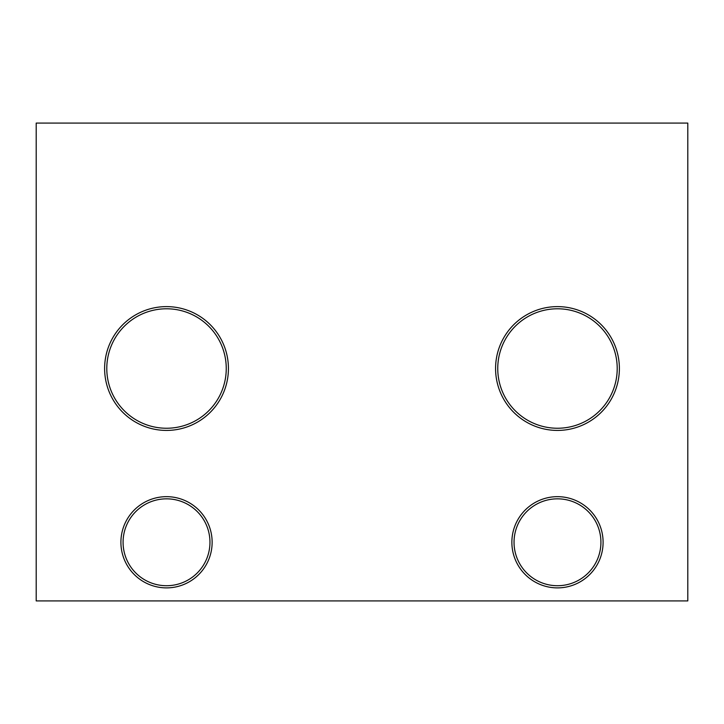 <?xml version="1.0" encoding="UTF-8"?>
<svg xmlns="http://www.w3.org/2000/svg" width="724" height="724" viewBox="0 0 724 724"><rect width="100%" height="100%" fill="white"/><g stroke="black" fill="none" stroke-linecap="round" stroke-linejoin="round"><path stroke-width="1.09" d="M36.2 123.08L36.2 600.92L687.8 600.92L687.8 123.08L36.2 123.08M557.48 306.614A61.902 61.902 -90 0 0 503.868 399.467A61.902 61.902 -90 0 0 611.092 399.467A61.902 61.902 -90 0 0 557.48 306.614M511.868 542.276A45.612 45.612 -90 0 0 580.286 581.779A45.612 45.612 -90 0 0 580.286 502.773A45.612 45.612 -90 0 0 511.868 542.276M166.52 306.614A61.902 61.902 -90 0 0 112.908 399.467A61.902 61.902 -90 0 0 220.132 399.467A61.902 61.902 -90 0 0 166.52 306.614M120.908 542.276A45.612 45.612 -90 0 0 189.326 581.779A45.612 45.612 -90 0 0 189.326 502.773A45.612 45.612 -90 0 0 120.908 542.276M617.21 368.516A59.73 59.73 0 0 0 557.48 308.786A59.73 59.73 0 0 0 497.75 368.516A59.73 59.73 0 0 0 557.48 428.246A59.73 59.73 0 0 0 617.21 368.516M226.25 368.516A59.73 59.73 0 0 0 166.52 308.786A59.73 59.73 0 0 0 106.79 368.516A59.73 59.73 0 0 0 166.52 428.246A59.73 59.73 0 0 0 226.25 368.516M514.04 542.276A43.44 43.44 0 0 0 557.48 585.716A43.44 43.44 0 0 0 600.92 542.276A43.44 43.44 0 0 0 557.48 498.836A43.44 43.44 0 0 0 514.04 542.276M123.08 542.276A43.44 43.44 0 0 0 166.52 585.716A43.44 43.44 0 0 0 209.96 542.276A43.44 43.44 0 0 0 166.52 498.836A43.44 43.44 0 0 0 123.08 542.276"/></g></svg>

